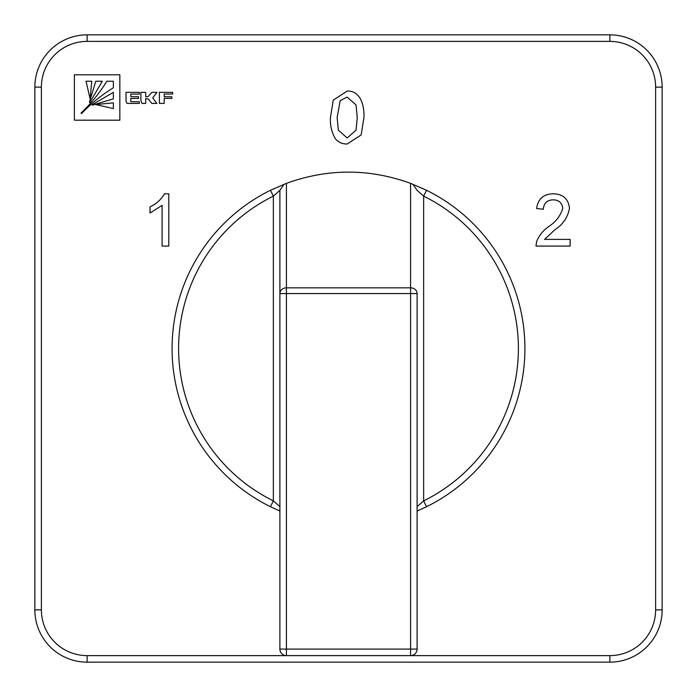 <?xml version="1.0" encoding="UTF-8"?>
<svg xmlns="http://www.w3.org/2000/svg" width="697" height="697" viewBox="0 0 697 697"><rect width="100%" height="100%" fill="white"/><g stroke="black" fill="none" stroke-linecap="round" stroke-linejoin="round"><path stroke-width="1.05" d="M279.889 506.649L273.355 500.873L270.462 506.728A176.428 176.428 0 0 1 270.462 190.272L286.423 183.355C327.808 168.378 369.192 168.378 410.577 183.355L426.538 190.272A176.428 176.428 0 0 1 426.538 506.728L423.645 500.873L417.111 506.649M544.566 239.376L570.146 239.376L570.146 246.076L535.958 246.076L536.664 241.432C539.19 235.316 543.207 230.35 548.713 226.525C555.797 221.977 560.484 215.896 562.767 208.298C562.061 202.818 558.889 199.995 553.244 199.839C547.093 200.03 543.791 203.158 543.338 209.222L536.629 208.551C537.962 198.88 543.547 193.966 553.383 193.801C563.028 194.036 568.386 198.845 569.475 208.237C567.872 217.281 563.037 224.425 554.969 229.679L544.566 239.376M74.379 120.189L119.84 120.189L119.84 74.806L74.379 74.806L74.379 120.189M159.395 92.335L159.395 103.4L164.213 103.4L164.213 98.382L171.845 98.382L171.845 96.778L164.213 96.778L164.213 94.017L172.699 94.017L172.699 92.335L159.395 92.335M145.717 98.486L148.531 99.201L151.815 103.409L156.834 103.409L152.721 97.833L156.991 92.37L151.929 92.37L147.973 96.709L145.717 96.709L145.717 92.335L140.89 92.335L140.89 100.446L141.988 103.409L145.717 103.409L145.717 98.486M130.801 98.46L138.572 98.46L138.572 96.709L130.801 96.709L130.801 94.095L139.33 94.095L139.33 92.335L126.026 92.335L126.026 100.446A5.018 5.018 0 0 0 126.357 102.215L126.985 103.252A0.505 0.505 0 0 0 127.342 103.409L139.33 103.409L139.33 101.727L130.801 101.727L130.801 98.46M335.518 138.973C331.667 132.413 329.977 125.277 330.439 117.558L333.236 100.15L347.193 91.063C360.976 90.532 364.548 106.702 363.947 117.558L361.142 134.948L347.193 144.009C342.506 144.105 338.62 142.423 335.518 138.973M168.796 193.801L168.796 246.076L162.096 246.076L162.096 205.345L150.029 213.055L150.029 206.87C156.233 203.994 161.051 199.638 164.483 193.801L168.796 193.801M286.423 183.355L286.423 287.835L410.577 287.835A6.534 5.733 0 0 1 417.111 293.568L417.111 649.081A6.534 6.534 0 0 1 410.577 655.616L286.423 655.616A6.534 6.534 0 0 1 279.889 649.081L279.889 190.351L279.889 293.568L286.423 293.568L286.423 649.081L410.577 649.081L410.577 293.568L286.423 293.568L286.423 287.835A6.534 5.733 180 0 0 279.889 293.568M417.111 649.081L410.577 649.081L410.577 655.616L609.875 655.616A45.741 45.741 0 0 0 655.616 609.875L655.616 87.125L662.15 87.125L662.15 609.875A52.275 52.275 0 0 1 609.875 662.15L87.125 662.15A52.275 52.275 0 0 1 34.85 609.875L34.85 87.125A52.275 52.275 0 0 1 87.125 34.85L609.875 34.85A52.275 52.275 0 0 1 662.15 87.125A52.275 52.275 0 0 0 609.875 34.85L609.875 41.384L87.125 41.384A45.741 45.741 0 0 0 41.384 87.125L41.384 609.875A45.741 45.741 0 0 0 87.125 655.616L286.423 655.616L286.423 649.081L279.889 649.081M417.111 511.04L426.538 506.728M284.036 184.269L279.889 190.351L273.355 196.127A169.894 169.894 0 0 0 273.355 500.873L273.355 196.127L270.462 190.272A176.428 176.428 0 0 0 270.462 506.728L279.889 511.04M412.964 184.269L417.111 190.351L423.645 196.127L423.645 500.873A169.894 169.894 0 0 0 423.645 196.127L426.538 190.272A176.428 176.428 0 0 1 524.928 348.5M340.162 100.673L337.139 117.54L338.341 130.182L347.193 137.98L356.036 130.182L357.247 117.54L356.019 104.855L347.115 97.092L340.162 100.673M113.367 102.851L95.742 104.559L113.367 108.575L113.367 102.851M113.367 92.335L92.03 104.82L92.431 105.169L113.367 98.861L113.367 92.335M81.54 113.559C91.072 103.557 101.684 94.966 113.367 87.77L113.367 81.244L106.841 81.244C99.636 92.954 91.019 103.583 80.991 113.141L81.54 113.559M95.75 81.244L89.443 102.18L89.791 102.581L102.276 81.244L95.75 81.244M86.036 81.244L90.131 98.869L91.76 81.244L86.036 81.244M655.616 87.125A45.741 45.741 0 0 0 609.875 41.384M417.111 293.568L410.577 293.568L410.577 183.355M87.125 655.616L87.125 662.15A52.275 52.275 0 0 1 34.85 609.875L41.384 609.875M655.616 609.875L662.15 609.875A52.275 52.275 0 0 1 609.875 662.15L609.875 655.616M41.384 87.125L34.85 87.125A52.275 52.275 0 0 1 87.125 34.85L87.125 41.384"/></g></svg>

